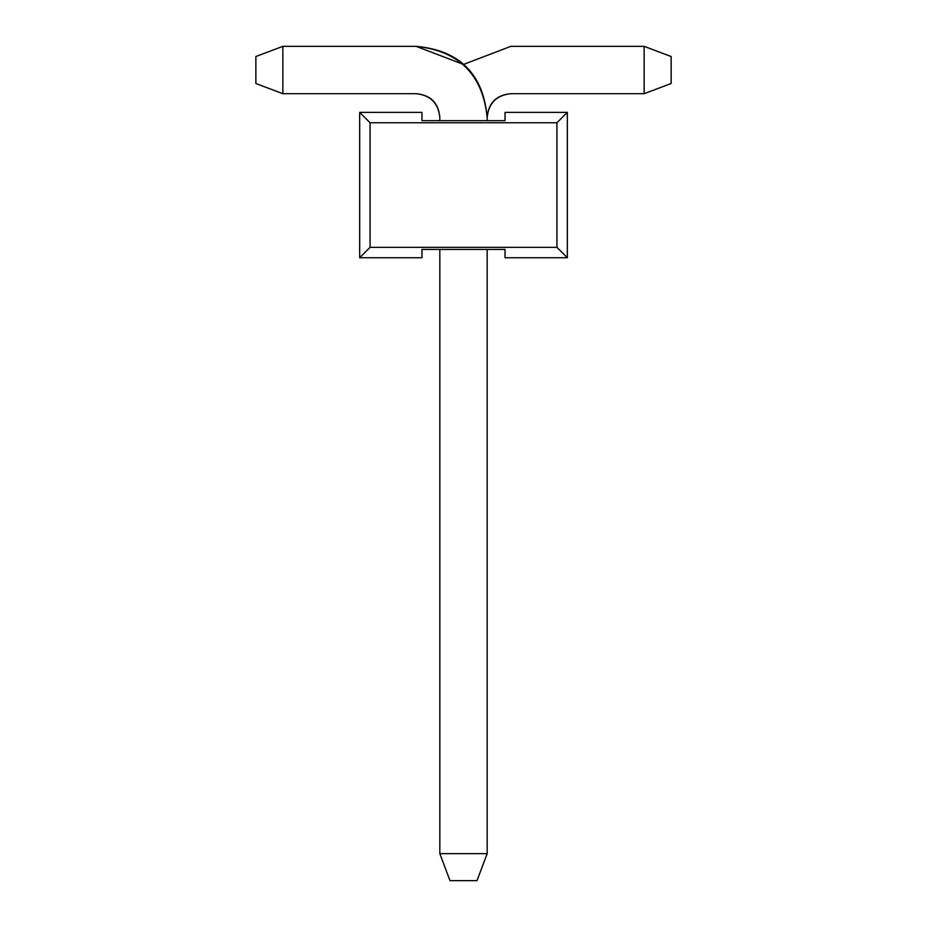 <?xml version="1.0" encoding="UTF-8"?>
<svg xmlns="http://www.w3.org/2000/svg" width="927" height="927" viewBox="0 0 927 927"><rect width="100%" height="100%" fill="white"/><g stroke="black" fill="none" stroke-linecap="round" stroke-linejoin="round"><path stroke-width="1.39" d="M476.999 880.65L450.001 880.65L439.827 853.651L487.173 853.651L476.999 880.65L487.173 853.651L487.173 249.421L487.173 853.651L439.827 853.651L450.001 880.65L476.999 880.65M487.173 117.358C488.68 103.082 496.571 95.203 510.847 93.697C496.362 94.994 488.483 102.885 487.173 117.358L487.173 120.684L487.173 117.358C482.654 74.542 458.981 50.869 416.153 46.35L282.851 46.35L282.851 93.697L416.153 93.697C430.429 95.203 438.32 103.082 439.827 117.358L439.827 120.684L439.827 117.358C438.517 102.885 430.638 94.994 416.153 93.697L282.851 93.697L255.864 83.523L255.864 56.524L282.851 46.35L416.153 46.35C459.583 50.267 483.257 73.94 487.173 117.358C483.257 73.94 459.583 50.267 416.153 46.35L463.5 64.438L416.153 46.35M439.827 249.421L439.827 853.651L439.827 249.421M282.851 46.35L255.864 56.524L255.864 83.523L282.851 93.697L282.851 46.35M510.847 93.697L644.149 93.697L644.149 46.35L510.847 46.35L463.5 64.438L510.847 46.35L644.149 46.35L671.136 56.524L671.136 83.523L644.149 93.697L510.847 93.697M644.149 93.697L671.136 83.523L671.136 56.524L644.149 46.35L644.149 93.697M463.5 64.438L510.847 46.35L463.5 64.438M505.03 120.684L505.03 112.376L567.324 112.376L567.324 257.729L505.03 257.729L505.03 249.421L421.97 249.421L421.97 257.729L359.676 257.729L359.676 112.376L421.97 112.376L359.676 112.376L359.676 257.729L370.058 247.347L370.058 122.758L359.676 112.376L370.058 122.758L556.942 122.758L556.942 247.347L567.324 257.729L567.324 112.376L556.942 122.758L567.324 112.376L505.03 112.376L505.03 120.684L421.97 120.684L421.97 112.376L421.97 120.684L505.03 120.684M370.058 247.347L359.676 257.729L421.97 257.729L421.97 249.421L505.03 249.421L505.03 257.729L567.324 257.729L556.942 247.347L370.058 247.347L556.942 247.347L556.942 122.758L370.058 122.758L370.058 247.347"/></g></svg>
